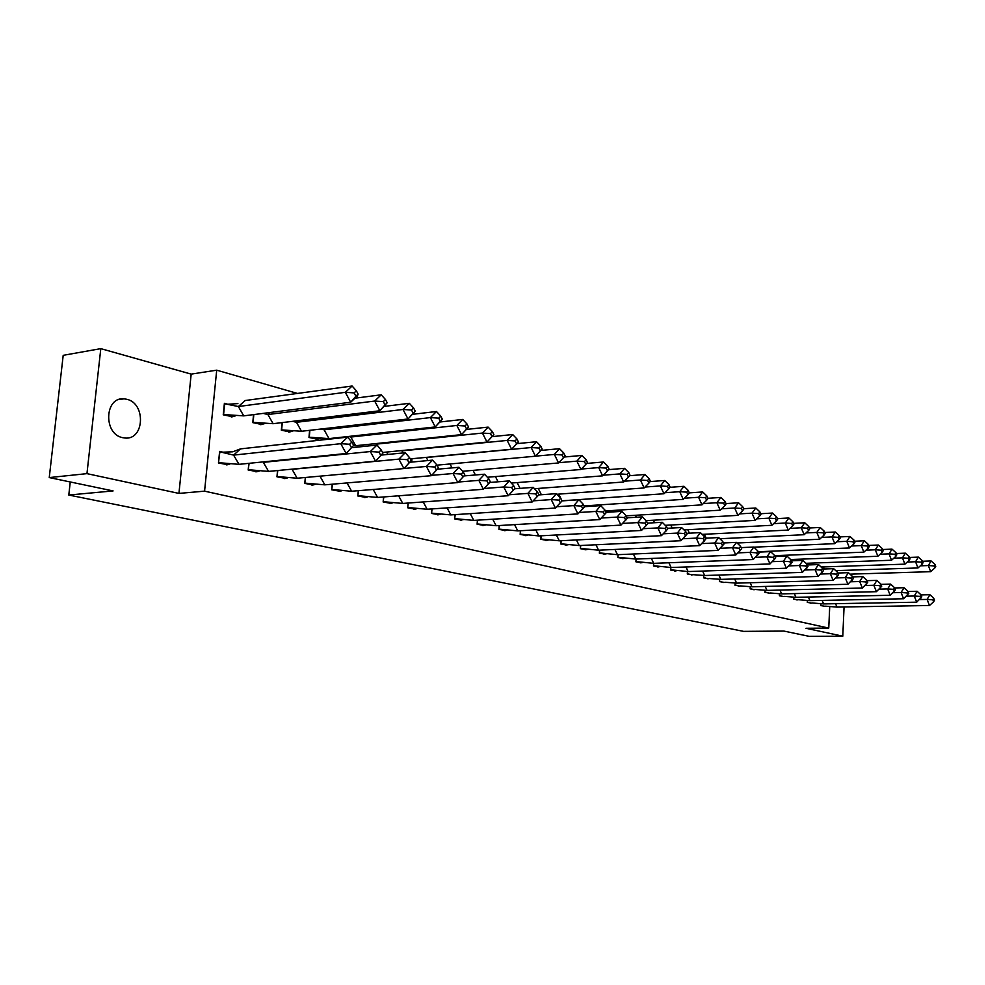 <?xml version="1.0" encoding="UTF-8"?>
<svg xmlns="http://www.w3.org/2000/svg" width="985" height="985" viewBox="0 0 985 985"><rect width="100%" height="100%" fill="white"/><g stroke="black" fill="none" stroke-linecap="round" stroke-linejoin="round"><path stroke-width="1.48" d="M122.632 437.672C103.142 434.102 104.558 396.61 124.048 398.839L126.782 399.282C146.1 403.308 144.463 440.209 125.009 438.029L122.632 437.672M829.715 606.674L828.754 628.085L806.001 628.282L842.791 636.187L809.239 636.359L783.912 631.077L743.564 631.373L68.79 495.036L113.09 490.924L49.25 477.577L63.2 355.326L100.802 348.641L86.951 473.637L178.938 493.411L204.572 491.158L216.712 370.175L297.445 393.434M49.25 477.577L86.951 473.637M842.791 636.187L844.059 606.982M178.938 493.411L191.176 374.115L100.802 348.641M191.176 374.115L216.712 370.175M70.255 481.973L68.79 495.036M828.754 628.085L204.572 491.158M227.215 404.084L224.395 403.321L223.25 414.82L232.497 416.729M223.706 452.386L219.618 451.389L218.473 462.987L227.769 464.674M253.539 414.611L252.776 422.627L261.702 424.461M248.836 463.344L248.183 470.017L257.183 471.643M282.042 422.614L281.328 430.174L289.972 431.947M277.536 470.547L276.945 476.826L285.638 478.39M309.622 430.334L308.97 437.475L317.342 439.199M305.313 477.491L304.771 483.413L313.193 484.928M332.216 484.201L331.723 489.804L339.887 491.256M362.258 445.011L362.123 446.611M358.294 490.69L357.838 495.984L365.743 497.388M387.376 451.992L387.154 454.516M383.571 496.969L383.153 501.981L390.823 503.335M411.742 458.751L411.459 462.1M408.098 503.039L407.704 507.792L415.141 509.11M431.886 508.937L431.529 513.431L438.744 514.699M454.984 514.638L454.651 518.91L461.669 520.142M477.417 520.166L477.109 524.217L483.93 525.424M499.223 525.534L498.939 529.388L505.551 530.546M520.412 530.743L520.154 534.412L526.581 535.532M541.024 535.803L540.777 539.3L547.032 540.383M561.068 540.728L560.834 544.04L566.929 545.099M580.571 545.505L580.362 548.67L586.284 549.692M599.557 550.147L599.36 553.164L605.135 554.161M618.051 554.666L617.878 557.547L623.493 558.507M636.076 559.061L635.904 561.819L641.383 562.755M653.634 563.346L653.474 565.981L658.805 566.892M670.748 567.508L670.6 570.032L675.808 570.918M687.444 571.559L687.296 573.984L692.381 574.846M703.721 575.511L703.598 577.838L708.547 578.675M719.604 579.352L719.493 581.606L724.32 582.418M735.118 583.108L735.007 585.275L739.723 586.075M750.25 586.777L750.151 588.87L754.756 589.633M765.037 590.347L764.939 592.367L769.433 593.118M779.48 593.844L779.394 595.79L783.777 596.516M793.602 597.242L793.504 599.126L797.801 599.84M807.392 600.579L807.306 602.401L811.505 603.091M820.874 603.83L820.8 605.59L824.901 606.267M238.998 464.341L233.605 455.107L340.773 443.693L346.166 453.506L353.652 445.355L346.166 453.506L238.998 464.341L218.793 462.691L227.473 464.748L229.813 464.107M222.278 452.226L232.792 451.795L240.512 448.877L347.606 437.143L351.867 442.08L349.589 444.272L351.386 447.547M227.473 464.748L226.378 464.858M240.512 448.877L233.605 455.107L219.877 451.819L218.498 462.728M349.589 444.272L340.773 443.693L347.606 437.143M353.652 445.355L351.867 442.08M238.37 406.534L245.216 400.526L352.113 386.021L356.361 390.786L354.108 392.904L345.329 392.313L238.37 406.534L224.654 403.764L223.583 414.537L243.726 415.867L238.37 406.534M235.587 415.818L231.253 416.938M354.108 392.904L355.893 396.216L358.134 394.098L357.432 395.908L350.685 402.237L345.329 392.313L352.113 386.021M232.189 416.815L223.275 414.574M355.893 396.216L350.685 402.237L243.726 415.867M358.134 394.098L356.361 390.786M268.56 471.396L263.34 462.334L370.335 451.549L375.556 461.165L382.919 453.162L375.556 461.165L268.56 471.396L248.503 469.734L256.888 471.716L259.117 471.125M256.888 471.716L255.804 471.827M249.119 463.319L248.22 469.759M263.894 461.83L262.133 462.002M382.919 453.162L381.195 449.948L379.003 452.115L370.335 451.549L376.923 445.072L352.224 447.633M376.923 445.072L381.195 449.948M379.003 452.115L380.727 455.329M297.162 478.23L292.102 469.328L398.876 459.121L403.912 468.552L411.164 460.697L403.912 468.552L297.162 478.23L277.241 476.543L285.367 478.464L287.485 477.91M285.367 478.464L284.271 478.562M277.807 470.522L276.97 476.568M292.323 469.131L291.609 469.192M411.164 460.697L409.501 457.545L407.384 459.687L398.876 459.121L405.229 452.731L381.712 455.045M405.229 452.731L409.501 457.545M407.384 459.687L409.058 462.839M403.985 468.478L426.431 466.447L431.319 475.693L438.46 467.973L431.319 475.693L324.828 484.842L305.067 483.13L312.922 485.002L314.941 484.485M312.922 485.002L311.839 485.088M305.584 477.466L304.796 483.155M324.828 484.842L319.965 476.161M438.46 467.973L436.835 464.883L434.804 467.001L426.431 466.447L432.563 460.13L410.142 462.224M432.563 460.13L436.835 464.883M434.804 467.001L436.429 470.079M431.627 475.361L453.075 473.514L457.803 482.588L464.834 475.004L457.803 482.588L351.633 491.232L332.007 489.52L339.616 491.318L341.549 490.838M339.616 491.318L338.532 491.416M332.487 484.177L331.748 489.545M351.633 491.232L347.028 482.933M464.834 475.004L463.27 471.975L461.3 474.068L453.075 473.514L458.998 467.284L437.537 469.192M458.998 467.284L463.27 471.975M461.3 474.068L462.864 477.097M458.32 482.034L478.833 480.36L483.413 489.262L377.587 497.425L358.109 495.701L365.497 497.45L367.331 497.006M365.497 497.45L364.401 497.536M358.552 490.665L357.85 495.726M377.587 497.425L373.229 489.471M483.413 489.262L490.333 481.813L488.819 478.833L486.922 480.889L478.833 480.36L484.546 474.204L464.034 475.927M484.546 474.204L488.819 478.833M486.922 480.889L488.437 483.869M263.18 413.38L267.895 414.537L270.185 412.493M253.834 414.574L253.083 422.343L273.091 423.698L267.895 414.537L374.682 401.043L381.22 394.813L354.982 398.199M264.657 423.612L260.483 424.658M261.419 424.547L252.788 422.38M387.191 402.767L379.865 410.757L374.682 401.043L383.3 401.609L385.024 404.86L387.191 402.767L385.48 399.528L383.3 401.609M385.024 404.86L379.865 410.757L273.091 423.698M381.22 394.813L385.48 399.528M292.594 421.334L296.473 422.294L298.258 420.644M282.313 422.577L281.636 429.891L301.496 431.27L296.473 422.294L403.013 409.464L409.329 403.308L384.421 406.374M292.791 431.159L288.765 432.132M289.701 432.021L281.353 429.928M415.251 411.139L408.024 418.982L403.013 409.464L411.496 410.019L413.158 413.195L415.251 411.139L413.589 407.962L411.496 410.019M413.158 413.195L408.024 418.982L301.496 431.27M409.329 403.308L413.589 407.962M321.024 429.017L324.114 429.792L325.469 428.512M309.893 430.31L309.265 437.205L328.99 438.608L324.114 429.792L430.396 417.591L436.478 411.508L412.801 414.291M320.039 438.448L316.148 439.372M317.071 439.273L308.995 437.229M442.351 419.228L435.235 426.936L430.396 417.591L438.719 418.145L440.332 421.26L442.351 419.228L440.738 416.113L438.719 418.145M440.332 421.26L435.235 426.936L328.99 438.608M436.478 411.508L440.738 416.113M348.53 436.466L350.882 437.044L351.879 436.096M353.48 445.749L355.61 445.712L350.882 437.044L456.843 425.458L462.728 419.438L440.16 421.974M468.552 427.047L461.546 434.619L456.843 425.458L465.043 426L466.594 429.054L468.552 427.047L466.988 423.981L465.043 426M466.594 429.054L461.546 434.619L355.61 445.712M462.728 419.438L466.988 423.981M375.15 443.669L377.489 443.422M378.031 446.328L376.812 444.087L482.441 433.055L488.117 427.108L466.582 429.411M362.505 444.986L362.369 446.587M493.891 434.607L486.984 442.056L482.441 433.055L490.493 433.585L492.007 436.589L493.891 434.607L492.377 431.602L490.493 433.585M492.007 436.589L486.984 442.056L382.549 452.472M488.117 427.108L492.377 431.602M484.115 488.498L503.754 486.984L508.186 495.726L402.754 503.433L383.411 501.697L390.577 503.397L392.325 502.978M390.577 503.397L389.494 503.483M383.818 496.945L383.165 501.722M402.754 503.433L398.617 495.812M508.186 495.726L515.02 488.388L513.542 485.47L511.707 487.501L503.754 486.984L509.282 480.889L489.742 482.465M509.282 480.889L513.542 485.47M511.707 487.501L513.185 490.419M400.932 450.637L402.348 450.502M403.037 452.952L401.954 450.896L507.189 440.418L512.692 434.533L492.106 436.638M387.622 451.967L387.4 454.491M410.216 458.899L511.609 449.246L507.189 440.418L515.118 440.935L516.583 443.89L518.405 441.92L516.94 438.978L515.118 440.935M512.692 434.533L516.94 438.978M511.609 449.246L516.583 443.89M509.085 494.765L527.874 493.387L532.183 501.968L427.145 509.257L407.962 507.521L414.907 509.159L416.581 508.765M414.907 509.159L413.823 509.233M408.332 503.027L407.728 507.534M427.145 509.257L423.23 501.944M532.183 501.968L538.906 494.753L537.478 491.897L535.705 493.904L527.874 493.387L533.217 487.366L514.663 488.782M533.217 487.366L537.478 491.897M535.705 493.904L537.133 496.772M427.933 460.561L426.333 457.508L531.161 447.535L536.48 441.723L516.817 443.644M411.976 458.727L411.705 462.088M436.983 465.154L535.446 456.215L531.161 447.535L538.967 448.052L540.383 450.945L542.156 449L540.728 446.106L538.967 448.052M536.48 441.723L540.728 446.106M535.446 456.215L540.383 450.945M533.254 500.848L551.243 499.592L555.417 508.026L450.81 514.909L431.775 513.16L440.123 514.379M438.522 514.761L437.438 514.835M432.119 508.913L431.541 513.173M450.81 514.909L447.104 507.878M555.417 508.026L562.053 500.934L560.662 498.114L558.951 500.097L551.243 499.592L556.414 493.645L538.758 494.926M556.414 493.645L560.662 498.114M558.951 500.097L560.33 502.916M452.041 467.9L449.997 463.972M462.63 471.273L558.544 462.95L554.383 454.442L535.495 456.154M559.529 448.692L563.777 453.026L562.066 454.947L554.383 454.442L559.529 448.692L540.851 450.428M562.066 454.947L563.445 457.791L565.144 455.87L563.777 453.026M558.544 462.95L563.445 457.791M556.648 506.746L573.873 505.6L577.936 513.899L473.785 520.4L454.898 518.639L462.975 519.834M461.436 520.191L460.364 520.252M455.205 514.626L454.676 518.652M473.785 520.4L470.264 513.628M577.936 513.899L584.474 506.906L583.132 504.148L581.47 506.105L573.873 505.6L578.885 499.727L562.029 500.897M578.885 499.727L583.132 504.148M581.47 506.105L582.812 508.876M475.41 474.967L473.046 470.374M487.353 477.245L580.928 469.5L576.89 461.128L558.79 462.691M581.864 455.439L586.1 459.724L584.45 461.62L576.89 461.128L581.864 455.439L564.122 457.028M584.45 461.62L585.792 464.415L587.442 462.519L586.1 459.724M580.928 469.5L585.792 464.415M579.315 512.471L595.827 511.437L599.766 519.587L496.095 525.719L477.356 523.958L485.186 525.128M483.709 525.473L482.638 525.534M477.639 520.154L477.134 523.971M496.095 525.719L492.734 519.218M599.766 519.587L606.218 512.705L604.913 509.996L603.3 511.929L595.827 511.437L600.678 505.625L584.376 506.696M600.678 505.625L604.913 509.996M603.3 511.929L604.618 514.65M498.065 481.788L495.418 476.58M511.301 483.056L602.623 475.841L598.708 467.604L581.347 469.045M603.534 461.99L607.757 466.225L606.157 468.097L598.708 467.604L603.534 461.99L586.654 463.43M606.157 468.097L607.462 470.842L609.062 468.971L607.757 466.225M602.623 475.841L607.462 470.842M601.293 518.036L617.115 517.088L620.944 525.104L517.765 530.89L499.161 529.13L506.758 530.275M505.342 530.595L504.283 530.656M499.432 525.522L498.952 529.142M517.765 530.89L514.564 524.623M620.944 525.104L627.31 518.332L626.041 515.66L624.478 517.581L617.115 517.088L621.818 511.35L606.046 512.335M621.818 511.35L626.041 515.66M624.478 517.581L625.758 520.252M520.043 488.375L517.137 482.601M534.498 488.72L623.69 481.985L619.873 473.896L603.226 475.213M624.552 468.331L628.762 472.529L627.211 474.388L619.873 473.896L624.552 468.331L608.471 469.648M627.211 474.388L628.479 477.085L630.031 475.226L628.762 472.529M623.69 481.985L628.479 477.085M622.594 523.441L637.775 522.579L641.506 530.459L538.82 535.926L520.375 534.153L527.738 535.274M526.372 535.581L525.313 535.631M520.622 530.73L520.166 534.165M538.82 535.926L535.778 529.881M641.506 530.459L647.785 523.798L646.542 521.163L645.04 523.06L637.775 522.579L642.343 516.903L627.063 517.802M642.343 516.903L646.542 521.163M645.04 523.06L646.271 525.694M541.381 494.741L538.253 488.437M556.981 494.248L644.116 487.957L640.422 480.003L624.441 481.209M644.953 474.499L649.152 478.636L647.65 480.483L640.422 480.003L644.953 474.499L629.637 475.693M647.65 480.483L648.881 483.13L650.383 481.296L649.152 478.636M644.116 487.957L648.881 483.13M643.267 528.686L657.845 527.911L661.452 535.668L559.295 540.814L540.987 539.041L548.14 540.137M546.835 540.42L545.776 540.482M541.221 535.791L540.79 539.054M559.295 540.814L556.39 534.99M661.452 535.668L667.658 529.093L666.451 526.507L664.986 528.379L657.845 527.911L662.252 522.296L647.465 523.121M662.252 522.296L666.451 526.507M664.986 528.379L666.192 530.964M561.979 500.786L558.778 494.113M562.053 500.786L663.964 493.756L660.369 485.925L645.027 487.046M664.764 480.483L668.95 484.583L667.485 486.405L660.369 485.925L664.764 480.483L650.149 481.579M667.485 486.405L668.68 489.016L670.145 487.193L668.95 484.583M663.964 493.756L668.68 489.016M663.336 533.796L677.323 533.082L680.844 540.716L579.217 545.567L561.044 543.794L567.988 544.865M566.732 545.136L565.685 545.197M561.253 540.716L560.847 543.806M579.217 545.567L576.447 539.952M680.844 540.716L686.951 534.239L685.794 531.691L684.366 533.55L677.323 533.082L681.608 527.529L667.288 528.292M681.608 527.529L685.794 531.691M684.366 533.55L685.535 536.099M583.994 505.921L683.245 499.383L679.736 491.687L665.01 492.709M684.009 486.294L688.183 490.345L686.754 492.155L679.736 491.687L684.009 486.294L670.059 487.304M686.754 492.155L687.924 494.716L689.34 492.919L688.183 490.345M683.245 499.383L687.924 494.716M682.827 538.758L696.247 538.106L699.682 545.628L598.585 550.196L580.559 548.423L587.306 549.47M586.1 549.729L585.053 549.778M580.756 545.493L580.374 548.423M598.585 550.196L595.937 544.767M699.682 545.628L705.716 539.238L704.583 536.739L703.192 538.573L696.247 538.106L700.409 532.614L686.533 533.328M700.409 532.614L704.583 536.739M703.192 538.573L704.337 541.073M598.511 505.773L598.141 504.997M605.369 510.944L701.985 504.862L698.574 497.277L684.415 498.213M702.711 491.946L706.861 495.96L705.494 497.733L698.574 497.277L702.711 491.946L689.315 492.869M705.494 497.733L706.627 500.269L707.993 498.484L706.861 495.96M701.985 504.862L706.627 500.269M701.763 543.585L714.654 542.994L717.991 550.393L617.447 554.69L599.569 552.917L606.12 553.952M604.95 554.198L603.916 554.247M599.742 550.135L599.385 552.93M617.447 554.69L614.923 549.458M717.991 550.393L723.95 544.102L722.842 541.639L721.5 543.449L714.654 542.994L718.693 537.564L705.248 538.216M718.693 537.564L722.842 541.639M721.5 543.449L722.608 545.924M617.706 511.609L617.029 510.205M626.128 515.844L720.195 510.181L716.871 502.719L703.265 503.581M720.897 497.45L725.034 501.402L723.692 503.175L716.871 502.719L720.897 497.45L707.907 498.299M723.692 503.175L724.8 505.662L726.13 503.901L725.034 501.402M720.195 510.181L724.8 505.662M720.158 548.288L732.544 547.746L735.795 555.035L635.817 559.074L618.063 557.301L624.441 558.323M623.32 558.544L622.274 558.593M618.235 554.654L617.89 557.313M635.817 559.074L633.392 554.013M735.795 555.035L741.68 548.83L740.597 546.404L739.292 548.202L732.544 547.746L736.472 542.378L723.446 542.981M736.472 542.378L740.597 546.404M739.292 548.202L740.375 550.627M636.359 517.26L635.423 515.278M646.025 520.634L737.913 515.352L734.675 508.001L721.599 508.802M738.578 502.793L742.702 506.709L741.397 508.457L734.675 508.001L738.578 502.793L725.994 503.581M741.397 508.457L742.481 510.907L743.774 509.159L742.702 506.709M737.913 515.352L742.481 510.907M738.048 552.868L749.954 552.376L753.119 559.554L653.695 563.346L636.088 561.573L642.294 562.57M641.21 562.792L640.176 562.829M636.248 559.061L635.916 561.585M653.695 563.346L651.38 558.446M753.119 559.554L758.93 553.435L757.884 551.034L756.615 552.819L749.954 552.376L753.771 547.057L741.139 547.611M753.771 547.057L757.884 551.034M756.615 552.819L757.662 555.208M654.508 522.727L653.338 520.215M665.281 525.325L755.15 520.388L751.986 513.148L739.415 513.887M755.791 507.989L759.891 511.868L758.635 513.591L751.986 513.148L755.791 507.989L743.576 508.716M758.635 513.591L759.681 516.005L760.937 514.281L759.891 511.868M755.15 520.388L759.681 516.005M755.458 557.325L766.896 556.87L769.975 563.937L671.13 567.508L653.658 565.735L659.691 566.707M658.645 566.917L657.611 566.954M653.806 563.346L653.486 565.747M671.13 567.508L668.901 562.767M769.975 563.937L775.724 557.904L774.69 555.552L773.459 557.313L766.896 556.87L770.602 551.612L758.351 552.117M770.602 551.612L774.69 555.552M773.459 557.313L774.493 559.665M672.189 528.034L670.785 525.017M683.996 529.905L771.92 525.288L768.842 518.159L756.751 518.836M772.536 513.05L776.623 516.891L775.392 518.59L768.842 518.159L772.536 513.05L760.703 513.727M775.392 518.59L776.414 520.979L777.645 519.267L776.623 516.891M771.92 525.288L776.414 520.979M772.388 561.659L783.383 561.253L786.399 568.222L688.109 571.559L670.785 569.798L676.658 570.746M675.636 570.943L674.614 570.98M670.908 567.508L670.613 569.798M688.109 571.559L685.979 566.966M786.399 568.222L792.063 562.263L791.066 559.948L789.871 561.684L783.383 561.253L786.99 556.045L775.109 556.513M786.99 556.045L791.066 559.948M789.871 561.684L790.869 564.011M689.389 533.181L687.801 529.708M702.182 534.375L788.259 530.065L785.254 523.035L773.631 523.651M788.85 517.975L792.913 521.779L791.718 523.466L785.254 523.035L788.85 517.975L777.362 518.615M791.718 523.466L792.716 525.805L793.91 524.119L792.913 521.779M788.259 530.065L792.716 525.805M788.874 565.883L799.438 565.513L802.381 572.384L704.669 575.511L693.194 574.686M692.209 574.871L691.199 574.908M687.604 571.559L687.308 573.762M704.669 575.511L702.637 571.066M802.381 572.384L807.983 566.51L807.011 564.22L805.841 565.944L799.438 565.513L802.947 560.366L791.435 560.797M802.947 560.366L807.011 564.22M805.841 565.944L806.826 568.234M706.146 538.167L704.374 534.264M719.887 538.733L804.166 534.707L801.236 527.788L790.044 528.354M804.733 522.776L808.784 526.532L807.626 528.206L801.236 527.788L804.733 522.776L793.59 523.367M807.626 528.206L808.599 530.521L809.756 528.846L808.784 526.532M804.166 534.707L808.599 530.521M804.917 570.007L815.087 569.675L817.956 576.447L720.823 579.377L709.335 578.527M708.387 578.712L707.378 578.737M703.881 575.511L703.61 577.616M720.823 579.377L718.865 575.068M817.956 576.447L823.497 570.647L822.549 568.394L821.404 570.093L815.087 569.675L818.51 564.577L807.331 564.971M818.51 564.577L822.549 568.394M821.404 570.093L822.364 572.359M721.094 539.928L720.552 538.709M737.112 543.006L819.668 539.238L816.811 532.417L806.038 532.934M820.209 527.455L824.236 531.174L823.115 532.836L816.811 532.417L820.209 527.455L809.399 527.997M823.115 532.836L824.063 535.114L825.184 533.451L824.236 531.174M819.668 539.238L824.063 535.114M820.554 574.033L830.343 573.726L833.138 580.399L736.583 583.132L725.083 582.27M724.16 582.443L723.162 582.48M719.764 579.352L719.506 581.384M736.583 583.132L734.699 578.958M833.138 580.399L838.604 574.686L837.681 572.457L836.573 574.144L830.343 573.726L833.667 568.677L822.82 569.047M833.667 568.677L837.681 572.457M836.573 574.144L837.509 576.36M753.882 547.167L834.775 543.658L831.993 536.923L821.625 537.404M835.305 532.011L839.306 535.692L838.21 537.342L831.993 536.923L835.305 532.011L824.802 532.516M838.21 537.342L839.134 539.583L840.23 537.945L839.306 535.692M834.775 543.658L839.134 539.583M835.797 577.949L845.204 577.678L847.937 584.253L751.961 586.801L740.461 585.927M739.563 586.1L738.565 586.124M735.266 583.108L735.007 585.053M751.961 586.801L750.151 582.751M847.937 584.253L853.342 578.614L852.444 576.41L851.36 578.084L845.204 577.678L848.442 572.679L837.915 573.011M848.442 572.679L852.444 576.41M851.36 578.084L852.271 580.276M758.191 551.748L849.513 547.956L846.792 541.319L836.807 541.762M850.006 536.456L853.995 540.1L852.924 541.725L846.792 541.319L850.006 536.456L839.811 536.923M852.924 541.725L853.835 543.942L854.906 542.316L853.995 540.1M849.513 547.956L853.835 543.942M850.646 581.778L859.696 581.519L862.367 588.02L766.983 590.397L755.47 589.498M754.608 589.658L753.611 589.683M750.398 586.777L750.164 588.648M766.983 590.397L765.234 586.457M862.367 588.02L867.711 582.443L866.837 580.276L865.778 581.926L859.696 581.519L862.848 576.582L852.628 576.89M862.848 576.582L866.837 580.276M865.778 581.926L866.677 584.093M774.752 555.675L863.882 552.154L861.222 545.604L851.606 546.01M864.362 540.79L868.327 544.397L867.28 546.01L861.222 545.604L864.362 540.79L854.463 541.233M867.28 546.01L868.167 548.202L869.213 546.589L868.327 544.397M863.882 552.154L868.167 548.202M865.125 585.509L873.843 585.275L876.453 591.689L781.634 593.893L770.135 592.982M769.297 593.142L768.3 593.167M765.185 590.347L764.951 592.145M781.634 593.893L779.96 590.064M876.453 591.689L881.735 586.186L880.873 584.043L879.851 585.681L873.843 585.275L876.909 580.387L866.985 580.67M876.909 580.387L880.873 584.043M879.851 585.681L880.713 587.811M781.77 556.254L781.413 555.417M790.635 559.529L877.894 556.254L875.296 549.79L866.037 550.172M878.361 545.025L882.301 548.596L881.292 550.184L875.296 549.79L878.361 545.025L868.745 545.431M881.292 550.184L882.154 552.339L883.163 550.75L882.301 548.596M877.894 556.254L882.154 552.339M879.248 589.153L887.645 588.944L890.194 595.272L795.954 597.304L784.454 596.393M783.641 596.541L782.656 596.565M779.628 593.844L779.394 595.568M795.954 597.304L794.341 593.598M890.194 595.272L895.414 589.83L894.565 587.725L893.58 589.338L887.645 588.944L890.637 584.105L880.996 584.351M890.637 584.105L894.565 587.725M893.58 589.338L894.429 591.443M796.286 560.613L795.732 559.345M806.05 563.309L891.573 560.243L889.036 553.878L880.11 554.223M892.016 549.15L895.944 552.683L894.959 554.272L889.036 553.878L892.016 549.15L882.671 549.519M894.959 554.272L895.796 556.39L896.793 554.814L895.944 552.683M891.573 560.243L895.796 556.39M893.026 592.711L901.103 592.527L903.602 598.757L809.941 600.653L798.453 599.717M797.665 599.865L796.693 599.89M793.738 597.255L793.516 598.917M809.941 600.653L808.389 597.045M903.602 598.757L908.773 593.389L907.948 591.308L906.976 592.908L901.103 592.527L904.033 587.725L894.663 587.959M904.033 587.725L907.948 591.308M906.976 592.908L907.801 594.989M810.446 564.861L809.732 563.174M821.071 567.003L904.932 564.146L902.445 557.855L893.851 558.175M905.35 553.176L909.266 556.685L908.293 558.249L902.445 557.855L905.35 553.176L896.276 553.533M908.293 558.249L909.118 560.342L910.078 558.778L909.266 556.685M904.932 564.146L909.118 560.342M906.483 596.184L914.252 596.011L916.703 602.18L823.62 603.916L812.133 602.968M811.369 603.115L810.396 603.128M807.528 600.579L807.318 602.18M823.62 603.916L822.118 600.407M916.703 602.18L921.812 596.873L921 594.817L920.052 596.405L914.252 596.011L917.109 591.271L908.01 591.48M917.109 591.271L921 594.817M920.052 596.405L920.864 598.449M824.285 568.998L823.411 566.917M835.723 570.623L917.971 567.963L915.545 561.745L907.259 562.041M918.377 557.116L922.268 560.588L921.32 562.139L915.545 561.745L918.377 557.116L909.561 557.436M921.32 562.139L922.132 564.208L923.068 562.657L922.268 560.588M917.971 567.963L922.132 564.208M919.608 599.569L927.094 599.422L929.483 605.504L836.979 607.105L825.516 606.157M824.765 606.292L823.805 606.304M821.01 603.83L820.8 605.381M836.979 607.105L835.539 603.694M929.483 605.504L933.62 601.835L934.543 600.259L933.755 598.24L932.832 599.803L927.094 599.422L929.877 594.718L921.037 594.915M929.877 594.718L933.755 598.24M932.832 599.803L933.62 601.835M837.484 572.273L836.782 570.586M850.018 574.156L930.714 571.682L928.326 565.55L920.347 565.821M931.096 560.957L934.962 564.393L934.039 565.932L928.326 565.55L931.096 560.957L922.526 561.253M934.039 565.932L934.839 567.976L935.75 566.437L934.962 564.393M930.714 571.682L934.839 567.976M124.048 398.839L118.656 399.627M218.83 462.704L222.302 463.27M237.902 403.591L228.188 404.244M224.186 414.636L228.803 415.264M248.54 469.734L251.84 470.288M277.277 476.555L280.417 477.072M305.104 483.142L308.096 483.647M332.043 489.52L334.9 490.013M358.146 495.714L360.879 496.181M253.674 422.442L258.045 423.045M282.215 429.989L286.352 430.568M309.832 437.291L313.772 437.857M383.448 501.71L386.058 502.153M407.987 507.521L410.499 507.952M431.812 513.173L434.213 513.591M454.922 518.652L457.237 519.046M477.38 523.971L479.596 524.352M499.198 529.142L501.328 529.511M520.4 534.165L522.456 534.523M541.011 539.041L543.006 539.398M561.068 543.794L562.989 544.139M580.584 548.423L582.443 548.756M599.582 552.93L601.379 553.25M618.087 557.313L619.824 557.621M636.113 561.585L637.788 561.881M653.683 565.747L655.296 566.043M670.797 569.798L672.373 570.081M687.493 573.762L689.02 574.033M703.783 577.616L705.26 577.887M719.678 581.384L721.106 581.642M735.179 585.053L736.571 585.312M750.324 588.648L751.678 588.895M765.111 592.145L766.416 592.391M779.554 595.568L780.834 595.814M793.676 598.917L794.907 599.151M807.466 602.192L808.673 602.414M820.948 605.381L822.13 605.603"/></g></svg>
